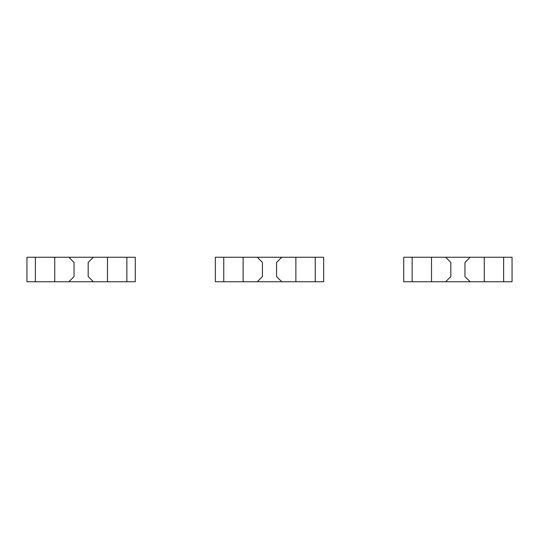 <?xml version="1.0" encoding="UTF-8"?>
<svg xmlns="http://www.w3.org/2000/svg" width="539" height="539" viewBox="0 0 539 539"><rect width="100%" height="100%" fill="white"/><g stroke="black" fill="none" stroke-linecap="round" stroke-linejoin="round"><path stroke-width="0.81" d="M35.365 257.258L35.365 281.742L26.95 281.742L26.95 257.258L54.735 257.258L54.735 281.742L135.276 281.742L135.276 257.258L126.86 257.258L126.86 281.742M54.735 257.258L107.483 257.258L107.483 281.742M68.864 257.258L74.045 262.432L74.045 276.568L68.864 281.742M35.365 281.742L54.735 281.742M93.355 257.258L88.174 262.432L88.174 276.568L93.355 281.742M107.483 257.258L126.86 257.258M223.752 257.258L223.752 281.742L215.337 281.742L215.337 257.258L243.123 257.258L243.123 281.742L323.663 281.742L323.663 257.258L315.248 257.258L315.248 281.742M243.123 257.258L295.877 257.258L295.877 281.742M257.258 257.258L262.432 262.432L262.432 276.568L257.258 281.742M223.752 281.742L243.123 281.742M281.742 257.258L276.568 262.432L276.568 276.568L281.742 281.742M295.877 257.258L315.248 257.258M412.14 257.258L412.14 281.742L403.724 281.742L403.724 257.258L431.517 257.258L431.517 281.742L512.05 281.742L512.05 257.258L503.635 257.258L503.635 281.742M431.517 257.258L484.265 257.258L484.265 281.742M445.645 257.258L450.826 262.432L450.826 276.568L445.645 281.742M412.14 281.742L431.517 281.742M470.136 257.258L464.955 262.432L464.955 276.568L470.136 281.742M484.265 257.258L503.635 257.258"/></g></svg>
